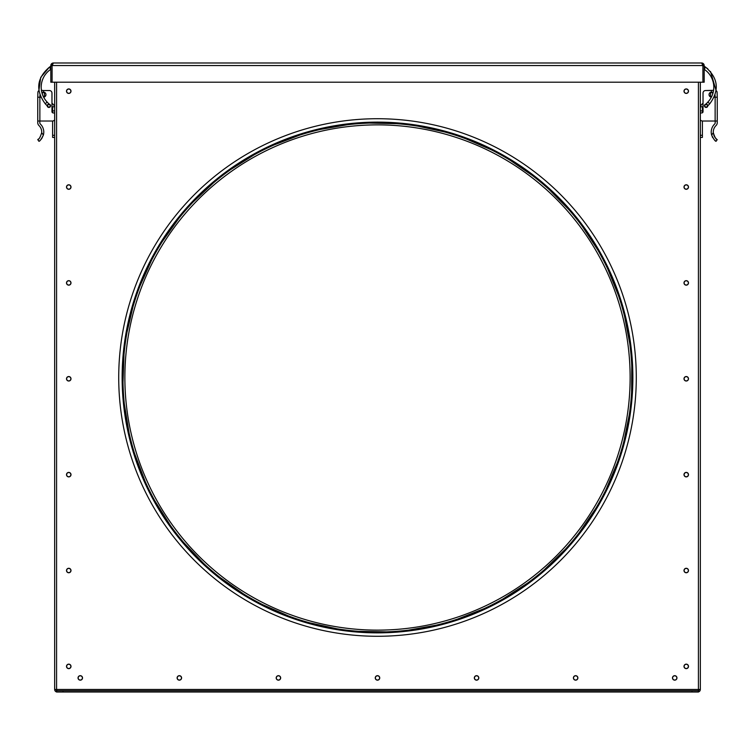 <?xml version="1.0" encoding="UTF-8"?>
<svg xmlns="http://www.w3.org/2000/svg" width="755" height="755" viewBox="0 0 755 755"><rect width="100%" height="100%" fill="white"/><g stroke="black" fill="none" stroke-linecap="round" stroke-linejoin="round"><path stroke-width="1.13" d="M57.22 690.731L56.021 689.447M55.946 689.447L56.578 690.561A1.284 1.284 0 0 1 55.946 689.447L54.662 689.447L57.22 689.447L54.662 689.447L54.662 82.201M636.286 377.5A258.786 258.786 0 0 1 248.112 601.612A258.786 258.786 0 0 1 248.112 153.388A258.786 258.786 0 0 1 636.286 377.5M628.821 403.227A252.632 252.632 0 0 0 274.122 146.989A252.632 252.632 0 0 0 229.558 582.284A252.632 252.632 0 0 0 628.821 403.227M54.662 113.307A1.284 1.284 0 0 0 53.765 112.948L53.256 112.948A1.284 1.284 0 0 1 51.972 111.664L51.972 106.078A3.077 3.077 0 0 1 52.614 107.956L52.614 110.9L54.662 110.9M52.614 110.9L52.614 112.778A1.284 1.284 0 0 1 51.972 111.664L51.972 93.091A2.558 2.558 0 0 0 49.405 90.534L43.384 90.534L43.384 92.365L41.818 92.365M54.662 107.956A5.125 5.125 0 0 0 53.095 104.266L51.972 103.18L51.972 93.091M43.639 97.178A2.558 2.558 0 0 0 45.942 94.507A2.558 2.558 0 0 0 43.384 92.072M54.662 119.818A2.558 2.558 0 0 1 52.491 121.017L37.75 121.026L37.75 97.197L40.798 97.197L39.94 95.045L39.94 96.206A2.114 2.114 0 0 1 39.911 96.564L39.798 97.197M47.235 105.889A1.661 1.661 0 0 0 48.905 107.436A1.661 1.661 0 0 0 50.557 105.87A1.661 1.661 0 0 0 49.094 104.124M37.75 121.026L37.759 122.754A3.841 3.841 0 0 0 38.939 125.528A9.098 9.098 0 0 1 41.704 132.672L43.365 135.088A11.146 11.146 0 0 0 40.355 124.046A1.793 1.793 0 0 1 39.807 122.754L39.807 121.026M45.262 103.812L47.121 102.048L48.726 103.728L46.867 105.502L45.262 103.812C35.353 90.326 36.731 78.105 49.405 67.157L40.742 77.378L38.883 90.638A2.114 2.114 0 0 0 37.892 92.431L37.778 96.829A2.114 2.114 0 0 0 37.75 97.197M38.637 138.911L37.759 139.599C38.911 139.618 40.223 137.306 41.704 132.672M41.808 138.41L43.365 135.088C41.289 139.25 39.807 141.317 38.92 141.289L39.515 140.845M40.732 139.741L41.506 138.835M43.384 90.534L41.421 90.317M54.662 137.419L52.614 137.419L52.614 121.017M54.53 106.804L52.388 106.804M45.111 96.527A3.077 3.077 0 0 1 44.413 94.573L44.413 92.582L42.365 92.582L42.365 94.205M52.614 135.305L54.662 135.305M43.262 96.423L45.026 96.423M715.136 97.197L714.202 97.197L715.06 95.045L715.06 96.206A2.114 2.114 0 0 0 715.089 96.564L715.202 97.197L717.25 97.197L715.136 97.197L715.136 121.026L702.509 121.017L717.25 121.026L717.25 97.197A2.114 2.114 0 0 0 717.222 96.829L717.108 92.431A2.114 2.114 0 0 0 716.117 90.638L710.502 71.48M713.579 90.317L705.595 90.534L711.616 90.534L711.616 92.365L713.182 92.365M705.595 90.534A2.558 2.558 0 0 0 703.028 93.091L703.028 111.664A1.284 1.284 0 0 1 702.386 112.778L702.386 110.9L700.338 110.9M700.338 119.818A2.558 2.558 0 0 0 702.509 121.017M717.25 121.026L717.241 122.754A3.841 3.841 0 0 1 716.061 125.528A9.098 9.098 0 0 0 713.296 132.672C714.768 137.297 716.089 139.609 717.241 139.599L716.08 141.289C715.221 141.345 713.739 139.279 711.635 135.088A11.146 11.146 0 0 1 714.645 124.046A1.793 1.793 0 0 0 715.193 122.754L715.193 121.026M716.363 138.911L715.23 137.731M714.966 137.363L714.541 136.721M714.145 135.966L713.796 135.126M713.475 134.003L713.296 132.701L711.635 135.088M712.173 136.589L712.701 137.627M714.447 139.93L715.485 140.845M711.361 97.178A2.558 2.558 0 0 1 709.058 94.507A2.558 2.558 0 0 1 711.616 92.072M703.028 111.664A1.284 1.284 0 0 1 701.744 112.948L701.235 112.948A1.284 1.284 0 0 0 700.338 113.307M707.765 105.889A1.661 1.661 0 0 1 706.104 107.436A1.661 1.661 0 0 1 704.443 105.87A1.661 1.661 0 0 1 705.906 104.124M700.338 107.956A5.125 5.125 0 0 1 700.47 106.804L702.612 106.804A3.077 3.077 0 0 0 702.386 107.956L702.386 110.9M703.028 106.078A3.077 3.077 0 0 0 702.612 106.804M711.738 96.423L709.974 96.423A3.077 3.077 0 0 1 709.889 96.527M703.028 103.18L701.905 104.266A5.125 5.125 0 0 0 700.47 106.804M702.386 121.017L702.386 137.419L700.338 137.419M709.974 96.423A3.077 3.077 0 0 0 710.587 94.573L710.587 92.582L712.635 92.582L712.635 94.205M702.386 135.305L700.338 135.305M66.506 187.042A2.246 2.246 0 0 1 69.875 185.098A2.246 2.246 0 0 1 69.875 188.986A2.246 2.246 0 0 1 66.506 187.042M684.002 187.042A2.246 2.246 0 0 1 687.371 185.098A2.246 2.246 0 0 1 687.371 188.986A2.246 2.246 0 0 1 684.002 187.042M66.506 282.908A2.246 2.246 0 0 1 69.875 280.973A2.246 2.246 0 0 1 69.875 284.852A2.246 2.246 0 0 1 66.506 282.908M684.002 282.908A2.246 2.246 0 0 1 687.371 280.973A2.246 2.246 0 0 1 687.371 284.852A2.246 2.246 0 0 1 684.002 282.908M66.506 378.784A2.246 2.246 0 0 1 69.875 376.839A2.246 2.246 0 0 1 69.875 380.718A2.246 2.246 0 0 1 66.506 378.784M684.002 378.784A2.246 2.246 0 0 1 687.371 376.839A2.246 2.246 0 0 1 687.371 380.718A2.246 2.246 0 0 1 684.002 378.784M66.506 474.65A2.246 2.246 0 0 1 69.875 472.705A2.246 2.246 0 0 1 69.875 476.594A2.246 2.246 0 0 1 66.506 474.65M684.002 474.65A2.246 2.246 0 0 1 687.371 472.705A2.246 2.246 0 0 1 687.371 476.594A2.246 2.246 0 0 1 684.002 474.65M66.506 570.525A2.246 2.246 0 0 1 69.875 568.581A2.246 2.246 0 0 1 69.875 572.46A2.246 2.246 0 0 1 66.506 570.525M684.002 570.525A2.246 2.246 0 0 1 687.371 568.581A2.246 2.246 0 0 1 687.371 572.46A2.246 2.246 0 0 1 684.002 570.525M573.404 677.924A2.246 2.246 0 0 1 576.763 675.98A2.246 2.246 0 0 1 576.763 679.859A2.246 2.246 0 0 1 573.404 677.924M474.329 677.924A2.246 2.246 0 0 1 477.698 675.98A2.246 2.246 0 0 1 477.698 679.859A2.246 2.246 0 0 1 474.329 677.924M375.254 677.924A2.246 2.246 0 0 1 378.623 675.98A2.246 2.246 0 0 1 378.623 679.859A2.246 2.246 0 0 1 375.254 677.924M276.188 677.924A2.246 2.246 0 0 1 279.548 675.98A2.246 2.246 0 0 1 279.548 679.859A2.246 2.246 0 0 1 276.188 677.924M177.114 677.924A2.246 2.246 0 0 1 180.473 675.98A2.246 2.246 0 0 1 180.473 679.859A2.246 2.246 0 0 1 177.114 677.924M66.506 91.176A2.246 2.246 0 0 1 69.875 89.232A2.246 2.246 0 0 1 69.875 93.11A2.246 2.246 0 0 1 66.506 91.176M684.002 666.391A2.246 2.246 0 0 1 687.371 664.447A2.246 2.246 0 0 1 687.371 668.335A2.246 2.246 0 0 1 684.002 666.391M78.039 677.924A2.246 2.246 0 0 1 81.408 675.98A2.246 2.246 0 0 1 81.408 679.859A2.246 2.246 0 0 1 78.039 677.924M66.506 666.391A2.246 2.246 0 0 1 69.875 664.447A2.246 2.246 0 0 1 69.875 668.335A2.246 2.246 0 0 1 66.506 666.391M672.478 677.924A2.246 2.246 0 0 1 675.838 675.98A2.246 2.246 0 0 1 675.838 679.859A2.246 2.246 0 0 1 672.478 677.924M684.002 91.176A2.246 2.246 0 0 1 687.371 89.232A2.246 2.246 0 0 1 687.371 93.11A2.246 2.246 0 0 1 684.002 91.176M62.986 692.014L62.986 690.731L56.578 690.731L56.578 692.014L698.422 692.014L698.422 690.731L692.014 690.731L692.014 692.014M62.986 690.731L692.014 690.731M56.578 690.731L56.578 82.201M698.422 692.014L698.422 82.201M70.866 666.391A2.114 2.114 0 0 1 67.695 668.222A2.114 2.114 0 0 1 67.695 664.56A2.114 2.114 0 0 1 70.866 666.391M70.866 91.176A2.114 2.114 0 0 1 67.695 93.007A2.114 2.114 0 0 1 67.695 89.345A2.114 2.114 0 0 1 70.866 91.176M70.866 570.525A2.114 2.114 0 0 1 67.695 572.347A2.114 2.114 0 0 1 67.695 568.694A2.114 2.114 0 0 1 70.866 570.525M70.866 474.65A2.114 2.114 0 0 1 67.695 476.481A2.114 2.114 0 0 1 67.695 472.819A2.114 2.114 0 0 1 70.866 474.65M70.866 378.784A2.114 2.114 0 0 1 67.695 380.614A2.114 2.114 0 0 1 67.695 376.953A2.114 2.114 0 0 1 70.866 378.784M70.866 282.908A2.114 2.114 0 0 1 67.695 284.739A2.114 2.114 0 0 1 67.695 281.077A2.114 2.114 0 0 1 70.866 282.908M70.866 187.042A2.114 2.114 0 0 1 67.695 188.873A2.114 2.114 0 0 1 67.695 185.211A2.114 2.114 0 0 1 70.866 187.042M676.829 677.924A2.114 2.114 0 0 1 673.658 679.755A2.114 2.114 0 0 1 673.658 676.093A2.114 2.114 0 0 1 676.829 677.924M82.399 677.924A2.114 2.114 0 0 1 79.228 679.755A2.114 2.114 0 0 1 79.228 676.093A2.114 2.114 0 0 1 82.399 677.924M181.464 677.924A2.114 2.114 0 0 1 178.303 679.755A2.114 2.114 0 0 1 178.303 676.093A2.114 2.114 0 0 1 181.464 677.924M280.539 677.924A2.114 2.114 0 0 1 277.368 679.755A2.114 2.114 0 0 1 277.368 676.093A2.114 2.114 0 0 1 280.539 677.924M379.614 677.924A2.114 2.114 0 0 1 376.443 679.755A2.114 2.114 0 0 1 376.443 676.093A2.114 2.114 0 0 1 379.614 677.924M478.689 677.924A2.114 2.114 0 0 1 475.518 679.755A2.114 2.114 0 0 1 475.518 676.093A2.114 2.114 0 0 1 478.689 677.924M688.362 91.176A2.114 2.114 0 0 1 685.191 93.007A2.114 2.114 0 0 1 685.191 89.345A2.114 2.114 0 0 1 688.362 91.176M688.362 666.391A2.114 2.114 0 0 1 685.191 668.222A2.114 2.114 0 0 1 685.191 664.56A2.114 2.114 0 0 1 688.362 666.391M688.362 570.525A2.114 2.114 0 0 1 685.191 572.347A2.114 2.114 0 0 1 685.191 568.694A2.114 2.114 0 0 1 688.362 570.525M688.362 474.65A2.114 2.114 0 0 1 685.191 476.481A2.114 2.114 0 0 1 685.191 472.819A2.114 2.114 0 0 1 688.362 474.65M688.362 378.784A2.114 2.114 0 0 1 685.191 380.614A2.114 2.114 0 0 1 685.191 376.953A2.114 2.114 0 0 1 688.362 378.784M688.362 282.908A2.114 2.114 0 0 1 685.191 284.739A2.114 2.114 0 0 1 685.191 281.077A2.114 2.114 0 0 1 688.362 282.908M688.362 187.042A2.114 2.114 0 0 1 685.191 188.873A2.114 2.114 0 0 1 685.191 185.211A2.114 2.114 0 0 1 688.362 187.042M577.754 677.924A2.114 2.114 0 0 1 574.593 679.755A2.114 2.114 0 0 1 574.593 676.093A2.114 2.114 0 0 1 577.754 677.924M700.338 82.201L700.338 689.447L697.78 689.447M56.578 691.929A2.558 2.558 0 0 1 54.662 689.447M698.422 690.561A1.284 1.284 0 0 0 699.054 689.447M700.338 689.447A2.558 2.558 0 0 1 698.422 691.929M706.246 107.05A1.284 1.284 0 0 0 707.133 105.011A1.284 1.284 0 0 0 704.925 105.266A1.284 1.284 0 0 0 706.246 107.05A1.284 1.284 0 0 1 705.17 104.888A1.284 1.284 0 0 1 706.982 104.851A1.284 1.284 0 0 1 706.246 107.05A1.284 1.284 0 0 1 705.17 104.888A1.284 1.284 0 0 1 706.982 104.851A1.284 1.284 0 0 1 706.246 107.05M707.794 68.809L704.179 66.223L705.595 67.157L704.179 69.29A21.518 21.518 0 0 1 707.879 102.048L705.17 104.888L706.274 103.728L708.133 105.502L709.738 103.812L707.879 102.048M48.754 107.05A1.284 1.284 0 0 0 50.075 105.266A1.284 1.284 0 0 0 47.867 105.011A1.284 1.284 0 0 0 48.754 107.05A1.284 1.284 0 0 0 49.83 104.888A1.284 1.284 0 0 0 48.018 104.851A1.284 1.284 0 0 0 48.754 107.05M49.405 67.157L50.821 66.223L49.405 67.157L50.821 69.29A21.518 21.518 0 0 0 47.121 102.048M702.83 65.317L702.66 64.807L702.905 65.553L704.179 65.553L701.622 62.986L702.905 65.553L702.905 82.201L704.179 82.201L704.179 65.553A2.558 2.558 0 0 0 703.254 63.58M701.622 62.986L53.379 62.986L701.622 62.986A2.558 2.558 0 0 1 702.962 63.363M52.095 82.201L52.095 65.553L53.379 62.986L50.821 65.553L50.821 82.201L702.905 82.201L702.905 65.553L52.095 65.553L52.095 82.201M52.34 64.807L52.095 65.553L50.821 65.553A2.558 2.558 0 0 1 51.746 63.58M52.038 63.363A2.558 2.558 0 0 1 53.379 62.986M631.548 403.5A255.369 255.369 0 0 0 272.999 144.488A255.369 255.369 0 0 0 227.963 584.502A255.369 255.369 0 0 0 631.548 403.5L631.859 354.557L622.545 305.586L603.811 259.163L576.461 217.374L541.665 181.861L500.848 153.878L455.576 134.343L407.492 123.886L358.295 122.838L309.72 131.276L263.495 148.962L221.375 175.387L185.032 209.645L155.983 250.415L135.504 295.866L124.386 343.525L122.603 393.402L130.823 443.61L148.914 491.401L176.085 534.521L211.089 571.233L252.444 600.178L298.499 620.355L347.508 631.114L397.677 632.086L447.168 623.205L494.129 604.708L536.739 577.169L573.205 541.571L601.952 499.329L621.658 452.415L631.558 403.51M630.718 403.415A254.539 254.539 0 0 0 273.338 145.243A254.539 254.539 0 0 0 228.444 583.832A254.539 254.539 0 0 0 630.718 403.415M39.864 121.026L39.864 97.197M56.578 689.447L698.422 689.447M38.92 141.289L37.759 139.599M703.66 65.874L702.329 64.987L703.66 65.874M705.595 67.157C718.269 78.105 719.647 90.317 709.738 103.812M708.133 105.502L707.029 106.663M48.726 103.728L49.83 104.888L48.726 103.728M51.34 65.874L52.671 64.987M46.867 105.502L47.971 106.663"/></g></svg>
